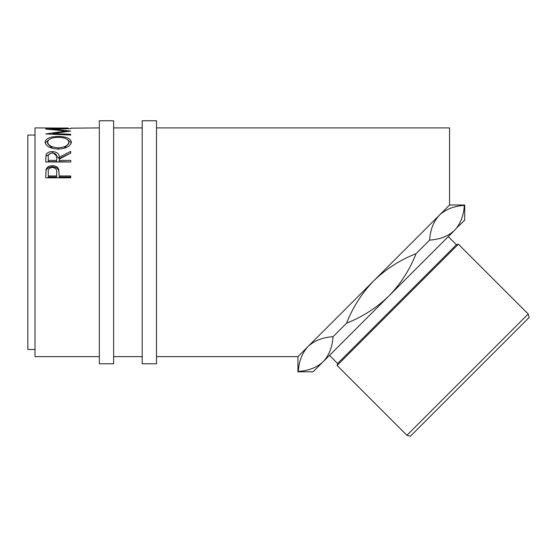<?xml version="1.0" encoding="UTF-8"?>
<svg xmlns="http://www.w3.org/2000/svg" width="557" height="557" viewBox="0 0 557 557"><rect width="100%" height="100%" fill="white"/><g stroke="black" fill="none" stroke-linecap="round" stroke-linejoin="round"><path stroke-width="0.84" d="M113.621 363.777L113.621 120.765L99.327 120.765L99.327 363.777L113.621 363.777M156.503 363.777L156.503 120.765L142.209 120.765L142.209 363.777L156.503 363.777M297.932 356.633L308.084 346.475C314.259 340.675 322.573 337.41 333.037 336.686C332.376 346.983 329.117 355.303 323.248 361.639C317.058 367.446 308.745 370.704 298.294 371.428L297.932 371.798L297.932 356.633L156.503 356.633M298.294 371.428C298.963 361.103 302.228 352.783 308.084 346.475L305.508 349.462M528.224 314.009L529.15 317.462L410.384 436.235L406.93 435.309L528.224 314.009L458.397 244.182L337.096 365.476L337.633 363.484L456.399 244.718L458.397 244.182M456.399 244.718L448.288 236.6M337.633 363.484L329.514 355.366M406.93 435.309L337.096 365.476M35 349.483L27.85 349.483L27.85 135.059L35 135.059M68.17 128.103L35 127.915L35 356.633L99.327 356.633M45.716 128.166L48.285 128.103M55.979 128.04L48.285 128.04L55.979 128.166M55.979 128.103L58.548 128.103M68.17 128.04L58.548 128.04L68.17 128.166M70.732 128.166L99.327 127.915M52.692 134.237L52.692 133.52L70.732 131.055L52.734 129.224L70.732 128.618L45.716 129.036M52.692 133.52L70.732 134.279L70.732 135.045L45.716 133.938L66.241 131.006L45.716 129.078M45.075 142.188C45.723 138.484 50.102 136.569 58.213 136.444C66.262 136.569 70.648 138.456 71.38 142.091C70.69 146.185 66.346 148.517 58.339 149.102C50.304 148.573 45.883 146.268 45.075 142.188M45.716 161.983L46.057 154.742C46.955 152.702 49.072 151.65 52.407 151.588C57.253 151.977 59.515 153.871 59.188 157.255L70.732 151.393L70.732 153.098L59.188 159.135L59.188 160.402L70.732 160.402L70.732 161.983L45.716 161.983M45.716 177.808L46.092 169.342C47.06 166.975 49.169 165.763 52.428 165.714C55.784 165.77 57.9 167.03 58.777 169.495L59.188 175.97L70.732 175.97L70.732 177.808L45.716 177.808M308.084 346.475L449.548 205.011L449.548 127.915L156.503 127.915M449.548 205.011L464.712 205.011L464.712 220.175L456.893 227.66M464.712 205.011L464.343 205.38C463.682 215.677 460.423 223.991 454.554 230.333C448.364 236.133 440.051 239.399 429.6 240.123C430.276 229.797 433.534 221.477 439.389 215.169C445.565 209.362 453.885 206.104 464.343 205.38M346.579 323.144C352.846 307.172 361.904 293.066 373.74 280.825C386.022 268.954 400.128 259.896 416.058 253.665C409.771 269.672 400.72 283.778 388.904 295.983C376.581 307.875 362.475 316.933 346.579 323.144L333.037 336.686M454.554 230.333L313.09 371.798L297.932 371.798M429.6 240.123L416.058 253.665M372.452 282.114L373.74 280.825M52.734 129.635L52.734 129.224M66.241 131.605L66.241 131.006M70.732 135.045L70.732 134.279M58.213 136.444L58.213 137.314C51.69 137.488 48.167 139.097 47.644 142.139C48.222 145.468 51.787 147.368 58.325 147.821C64.8 147.347 68.295 145.454 68.81 142.139C68.323 139.076 64.786 137.468 58.213 137.314M67.279 139.473L71.289 142.891M45.166 142.954L49.322 139.403M63.923 148.406L68.81 143.699L68.81 142.139M47.644 142.139L47.644 143.699L52.462 148.35M58.325 149.297L58.325 147.821M45.716 159.803L46.057 156.113L51.543 153.029M46.057 154.742L46.057 156.113M52.407 151.588L52.407 153.001M53.312 153.029L59.188 158.585L70.732 153.098M59.188 157.255L59.188 158.585M59.188 160.402L59.188 161.676L70.732 161.983M56.661 158.599L56.661 157.269C57.113 154.846 55.693 153.419 52.407 152.966C49.197 153.405 47.818 154.818 48.285 157.192L48.285 160.402L56.626 160.402L56.661 157.269L56.626 161.676L48.285 161.676L48.285 160.402M56.626 160.402L56.626 161.676M45.716 174.891L46.092 170.484C47.053 168.151 49.169 166.961 52.428 166.912C55.784 166.961 57.9 168.2 58.777 170.63L59.188 175.58M46.092 169.342L46.092 170.484M52.428 165.714L52.428 166.912M58.777 169.495L58.777 170.63M59.188 175.97L59.188 177.008L70.732 177.008L70.732 177.808M48.285 175.97L48.285 172.294C47.853 169.53 49.239 167.894 52.442 167.399C55.707 167.922 57.12 169.607 56.675 172.447L56.626 175.97L48.285 175.97L48.285 177.008L56.626 177.008L56.675 173.512M56.626 175.97L56.626 177.008M142.209 127.915L113.621 127.915M142.209 356.633L113.621 356.633"/></g></svg>
